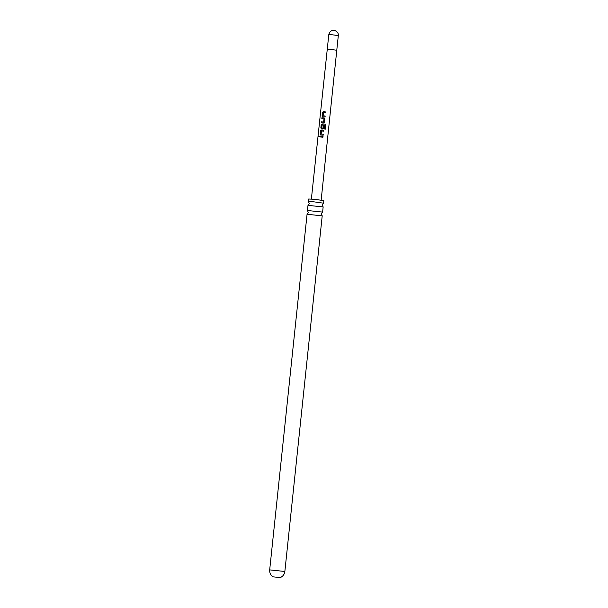 <?xml version="1.0" encoding="UTF-8"?>
<svg xmlns="http://www.w3.org/2000/svg" width="608" height="608" viewBox="0 0 608 608"><rect width="100%" height="100%" fill="white"/><g stroke="black" fill="none" stroke-linecap="round" stroke-linejoin="round"><path stroke-width="0.91" d="M318.774 136.412L319.512 136.45L318.774 136.412M318.896 136.428L319.618 136.466L318.896 136.428M322.628 212.101L323.152 206.933L307.998 205.36L307.458 210.505L322.628 212.101L321.389 213.872L322.21 215.848L307.063 214.274L269.686 569.886C269.466 572.744 270.53 575.054 272.878 576.817L280.303 577.585L272.878 576.817M308.02 205.337L309.236 203.581L308.393 201.59L313.865 201.841L323.562 203.186L322.324 204.957L323.152 206.933M322.97 116.774L322.217 115.839L322.567 112.564L323.502 111.758L325.607 111.956L325.508 112.89L323.471 112.685L323.076 115.771L325.181 116.037L325.082 116.979L322.909 116.766L322.126 115.824L322.476 112.548L323.441 111.743L325.614 111.948L325.516 112.89M323.076 115.771L325.181 116.044L325.082 116.972M321.913 118.704L322.012 117.77L324.186 117.96L324.877 118.917L324.474 122.36M321.488 122.793L321.586 121.858L323.631 122.033L324.018 118.955L321.83 118.689L321.928 117.754L324.163 117.952L324.877 118.91L324.429 122.482M321.685 128.942L320.933 128.007L321.282 124.731L322.217 123.918L325.029 124.199L325.812 125.18L325.402 129.109M322.438 128.166L321.845 128.052L322.977 128.22L323.327 125.506L324.17 125.59L323.836 128.432M321.039 135.029L320.294 134.087L320.636 130.811L321.571 130.006L323.684 130.211L323.585 131.146L321.541 130.94L321.153 134.026L323.251 134.292L323.152 135.234L320.978 135.014L320.203 134.072L320.545 130.796L321.51 129.99L323.684 130.203L323.585 131.138M321.153 134.026L323.251 134.292L323.152 135.227M319.99 136.96L320.089 136.025L321.602 136.146L323.038 136.291L322.939 137.226M321.457 137.074L319.899 136.944L319.998 136.01L323.046 136.283L322.947 137.218L321.457 137.074M323.882 128.273L322.992 129.056L321.624 128.934L320.842 127.992L321.191 124.716L322.84 123.971L325.06 124.199L325.865 125.18L325.455 129.109L324.49 128.995L324.885 125.294L322.172 124.959L321.784 128.045L322.954 128.212L323.304 125.499L324.17 125.582L323.79 128.554M324.528 122.193L323.631 122.976L321.396 122.778L321.495 121.843L323.608 122.026L323.996 118.94M321.784 128.045L322.4 128.159M269.686 569.886L284.856 571.474L322.21 215.848M323.562 203.186L323.828 200.61L314.138 199.272L308.666 199.021L308.393 201.59M332.234 34.778L328.799 34.618C329.977 30.256 333.298 30.362 332.736 30.461L333.967 30.423C333.192 29.838 339.006 31.441 338.314 35.621L332.234 34.778M311.38 199.044L327.264 49.256L330.699 49.415L336.779 50.251L321.168 200.078M307.473 210.528L308.302 212.496L307.078 214.252M327.264 49.256L328.799 34.618M284.856 571.474C284.476 574.317 282.948 576.361 280.288 577.6M336.779 50.251L338.314 35.621"/></g></svg>
